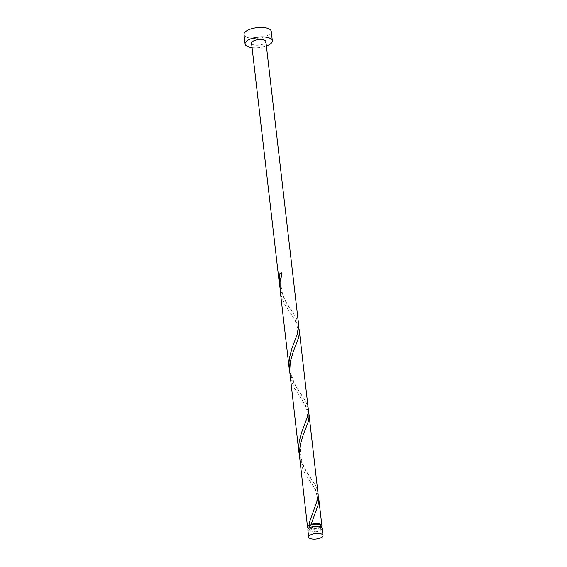 <?xml version="1.0" encoding="UTF-8"?>
<svg xmlns="http://www.w3.org/2000/svg" width="567" height="567" viewBox="0 0 567 567"><rect width="100%" height="100%" fill="white"/><g stroke="black" fill="none" stroke-linecap="round" stroke-linejoin="round"><path stroke-width="0.43" stroke-dasharray="2.83 2.13" d="M322.184 528.253A7.201 2.771 -6.6 0 1 317.761 531.385A7.201 2.771 -6.6 0 1 309.731 531.477A7.201 2.771 -6.6 0 1 307.867 529.904M310.794 530.995A5.762 2.211 -6.6 0 1 309.298 529.741A5.762 2.211 -6.6 0 1 312.835 527.239A5.762 2.211 -6.6 0 1 319.264 527.161A5.762 2.211 -6.6 0 1 320.752 528.416A5.762 2.211 -6.6 0 1 317.215 530.925A5.762 2.211 -6.6 0 1 310.794 530.995M320.447 525.772A5.762 2.211 -6.6 0 1 316.91 528.281A5.762 2.211 -6.6 0 1 310.482 528.352A5.762 2.211 -6.6 0 1 308.994 527.097M243.987 34.495A13.721 5.273 173.4 0 0 247.531 37.479A13.721 5.273 173.4 0 0 262.826 37.302A13.721 5.273 173.4 0 0 271.246 31.341M289.602 371.172L292.508 380.209L296.952 388.218L305.946 401.677L308.363 408.793M251.557 43.177A7.201 2.771 173.4 0 0 253.414 44.75A7.201 2.771 173.4 0 0 261.444 44.658A7.201 2.771 173.4 0 0 265.866 41.526M279.9 287.278L282.798 296.314L287.242 304.33L296.236 317.789L298.653 324.905M298.738 327.606L296.151 321.9L284.627 304.153L281.197 295.556L280.112 289.971M318.151 495.388L315.564 489.675L304.04 471.928L300.609 463.338L299.525 457.753M321.149 527.034A7.201 2.771 -6.6 0 1 309.426 528.834A7.201 2.771 -6.6 0 1 308.597 528.487M299.312 455.06L302.211 464.097L306.662 472.105L315.649 485.565L318.066 492.688M308.441 411.5L305.861 405.788L294.33 388.041L290.906 379.443L289.815 373.859M252.067 47.635A13.721 5.273 173.4 0 0 266.384 45.984M281.927 272.741A1.439 0.553 -6.6 0 1 282.203 273.096A1.439 0.553 -6.6 0 1 281.7 273.521M309.298 529.741L309.107 528.09M320.752 528.416L320.561 526.764M292.019 311.24L287.774 304.862C287.058 303.636 284.627 300.021 282.472 293.252C279.978 283.748 281.097 278.369 282.203 273.096M294.202 342.475C294.918 340.526 297.781 334.424 297.632 329.108C297.08 323.927 294.847 318.952 290.928 314.175M301.722 395.128L297.477 388.756C296.761 387.523 294.33 383.916 292.182 377.14C290.531 371.527 290.261 365.665 291.367 359.577C293.224 350.838 294.925 347.925 295.924 345.09M303.905 426.37C304.628 424.421 307.484 418.318 307.335 412.996C306.79 407.822 304.55 402.839 300.63 398.062M311.432 479.023L307.186 472.644C306.471 471.411 304.04 467.803 301.885 461.035C300.234 455.414 299.964 449.56 301.07 443.465C302.927 434.726 304.628 431.813 305.634 428.978M313.615 510.257C314.331 508.308 317.194 502.206 317.045 496.89C316.492 491.709 314.26 486.727 310.34 481.95M311.318 524.766C313.345 517.161 314.387 515.481 315.337 512.866"/><path stroke-width="0.85" d="M321.149 533.859A7.201 2.771 173.4 0 0 313.119 533.951A7.201 2.771 173.4 0 0 308.703 537.084A7.201 2.771 173.4 0 0 310.56 538.65A7.201 2.771 173.4 0 0 318.59 538.558A7.201 2.771 173.4 0 0 323.013 535.425A7.201 2.771 173.4 0 0 321.149 533.859M308.703 537.084L307.867 529.904A7.201 2.771 -6.6 0 1 312.289 526.778A7.201 2.771 -6.6 0 1 320.32 526.679A7.201 2.771 -6.6 0 1 322.184 528.253L323.013 535.425M309.107 528.09L308.994 527.097A5.762 2.211 -6.6 0 1 310.858 525.17A5.762 2.211 -6.6 0 1 318.959 524.518A5.762 2.211 -6.6 0 1 320.447 525.772L320.561 526.764M266.384 45.984A13.721 5.273 173.4 0 0 272.337 40.774A13.721 5.273 173.4 0 0 268.793 37.791A13.721 5.273 173.4 0 0 253.499 37.961A13.721 5.273 173.4 0 0 245.079 43.928A13.721 5.273 173.4 0 0 248.63 46.919A13.721 5.273 173.4 0 0 252.067 47.635M272.337 40.774L271.246 31.341A13.721 5.273 173.4 0 0 267.702 28.35A13.721 5.273 173.4 0 0 252.407 28.527A13.721 5.273 173.4 0 0 243.987 34.495L245.079 43.928M281.7 273.521A1.439 0.553 -6.6 0 1 279.822 273.691L279.304 278.298L279.488 284.62L251.557 43.177A7.201 2.771 173.4 0 1 255.972 40.051A7.201 2.771 173.4 0 1 264.002 39.952A7.201 2.771 173.4 0 1 265.866 41.526L298.653 324.905L297.866 332.616L291.849 348.684L289.524 357.586L289.007 362.193L289.602 371.172M279.488 284.62L279.9 287.278M279.822 273.691A7.201 2.771 -6.6 0 1 281.927 272.741L280.07 281.785L280.112 289.971L289.198 368.507M308.597 528.487A7.201 2.771 -6.6 0 1 307.562 527.267L299.284 454.195L300.198 444.989L302.778 436.214L308.193 421.848L308.972 417.943L308.98 414.151L318.172 494.622L317.081 501.072L309.922 520.839L308.937 525.361L310.858 525.17L311.042 524.411A7.201 2.771 -6.6 0 1 320.015 524.043A7.201 2.771 -6.6 0 1 321.879 525.609A7.201 2.771 -6.6 0 1 321.149 527.034M310.858 525.17L318.08 505.069L318.753 498.74L318.151 495.388M307.562 527.267A7.201 2.771 -6.6 0 1 308.937 525.361M298.901 452.395L289.581 370.308L290.488 361.094L293.075 352.327L298.483 337.96L299.27 334.055L299.277 330.256L308.469 410.735L307.378 417.184L301.552 432.578L299.234 441.473L298.717 446.08L299.312 455.06M308.98 414.151L308.441 411.5M299.277 330.256L298.738 327.606M321.879 525.609L318.689 498.039"/></g></svg>
